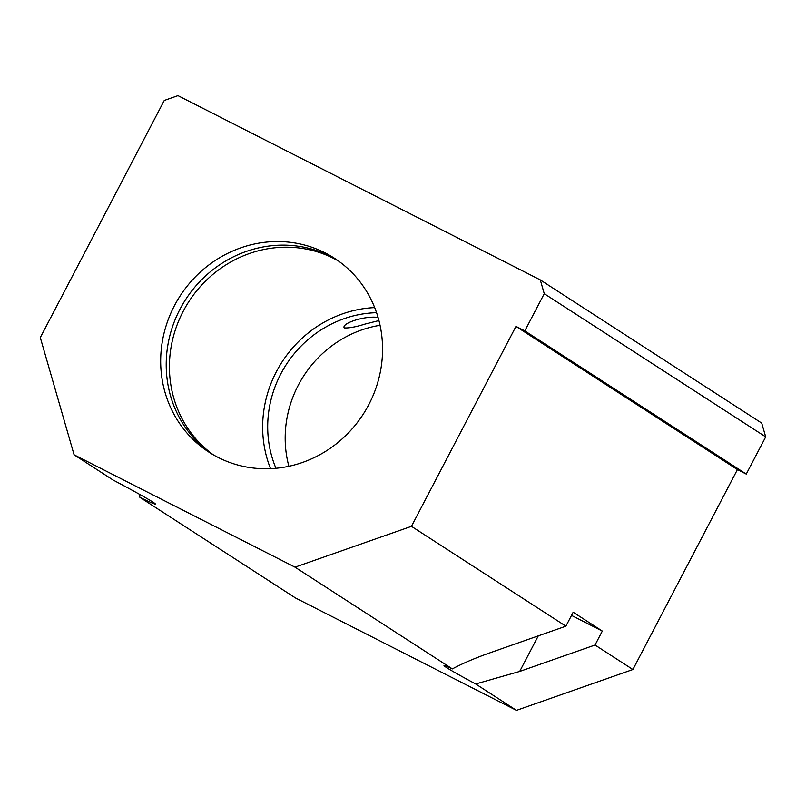 <?xml version="1.0" encoding="UTF-8"?>
<svg xmlns="http://www.w3.org/2000/svg" width="806" height="806" viewBox="0 0 806 806"><rect width="100%" height="100%" fill="white"/><g stroke="black" fill="none" stroke-linecap="round" stroke-linejoin="round"><path stroke-width="1.21" d="M40.3 337.573L164.263 100.448L177.965 95.642L540.282 279.904L544.252 293.696L524.807 330.893L515.971 326.4L411.453 526.328L295.016 567.162L74.092 454.806L40.3 337.573M540.282 279.904L761.72 423.1L765.7 436.892L544.252 293.696M538.287 635.863L519.679 671.448L595.019 645.022L602.314 631.068L571.514 615.411M519.679 671.448L475.671 683.972A52.491 1.693 27.6 0 1 444.005 665.605A52.491 1.693 27.6 0 1 452.357 668.899C462.674 663.378 475.399 657.948 490.542 652.608L565.883 626.181L411.453 526.328M565.883 626.181L573.177 612.228L602.314 631.068M765.7 436.892L746.255 474.079L737.419 469.586L632.901 669.514L595.019 645.022M737.419 469.586L515.971 326.4M632.901 669.514L516.465 710.358L475.671 683.972M516.465 710.358L295.54 598.002L139.891 497.362L139.196 494.128M368.826 404.592A115.48 108.991 -57.1 0 0 334.319 258.182A115.48 108.991 -57.1 0 0 180.091 295.973A115.48 108.991 -57.1 0 0 208.915 452.126A115.48 108.991 -57.1 0 0 368.826 404.592M452.357 668.899L295.016 567.162M74.092 454.806L113.193 480.094A52.491 1.693 27.6 0 1 155.387 504.052A52.491 1.693 27.6 0 1 139.891 497.362M376.563 312.688A110.231 104.034 -57.1 0 0 275.954 468.286M380.049 325.292A110.231 104.034 -57.1 0 0 288.88 466.291M378.931 320.576L364.775 324.153C355.809 326.964 348.958 328.213 344.212 327.911C341.301 323.206 365.037 315.569 378.064 317.433M746.255 474.079L524.807 330.893M337.059 260.016A115.48 108.991 -57.1 0 0 185.632 299.55A115.48 108.991 -57.1 0 0 211.706 453.879M338.621 261.114A115.48 108.991 -57.1 0 0 188.836 301.625A115.48 108.991 -57.1 0 0 213.358 454.846M374.679 307.6A115.48 108.991 -57.1 0 0 270.534 468.659"/></g></svg>

